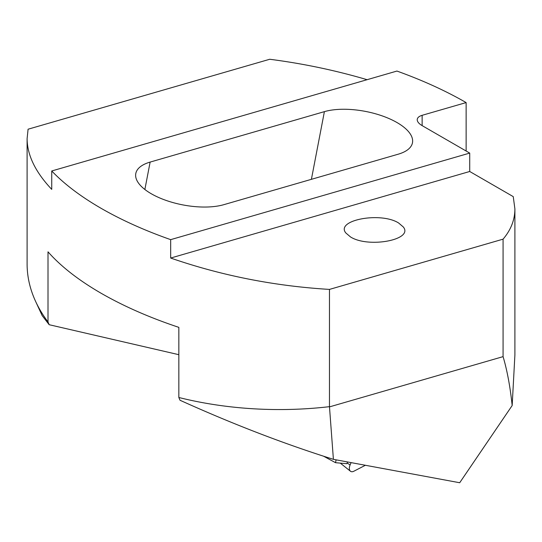 <?xml version="1.0" encoding="UTF-8"?>
<svg xmlns="http://www.w3.org/2000/svg" width="542" height="542" viewBox="0 0 542 542"><rect width="100%" height="100%" fill="white"/><g stroke="black" fill="none" stroke-linecap="round" stroke-linejoin="round"><path stroke-width="0.81" d="M351.094 462.617L350.118 464.907A6.728 3.882 120 0 0 350.464 471.235A6.728 3.882 120 0 0 353.858 471.228L365.389 465.266M397.042 122.573A52.147 21.931 -169.1 0 1 412.476 142.763A52.147 21.931 -169.1 0 1 398.14 154.219L223.873 204.659A52.147 21.931 10.9 0 1 151.225 193.724A52.147 21.931 -169.1 0 1 135.791 173.542A52.147 21.931 -169.1 0 1 150.127 162.085L324.394 111.645A52.147 21.931 -169.1 0 1 397.042 122.573M398.627 222.992C380.674 211.556 335.227 220.133 345.83 232.958L350.498 236.929C368.452 248.365 413.898 239.788 403.295 226.963L398.627 222.992M178.84 397.489L180.005 400.247C232.681 424.054 283.812 443.749 333.405 459.345L329.468 406.663A252.308 145.669 0 0 1 178.84 397.489L178.84 327.361C149.585 317.605 123.637 306.21 101.002 293.188C78.475 280.139 60.812 266.346 48.008 251.827L48.008 321.948A252.308 145.669 0 0 1 35.596 301.379A252.308 145.669 0 0 1 27.1 263.886L27.1 138.705L28.082 129.213L269.74 59.261C303.113 63.577 335.566 70.385 367.097 79.694M27.1 138.705C27.242 155.229 35.454 172.119 51.734 189.375L51.734 170.974C64.22 184.043 80.643 196.475 101.002 208.263C121.442 220.032 144.667 230.492 170.676 239.645L170.676 258.046C221.488 275.621 274.421 286.074 329.468 289.408L329.468 406.663M323.703 456.269L335.539 462.692L346.853 463.701L347.585 461.967M335.539 462.692L336.087 459.84M329.617 406.846L503.078 356.636C507.149 370.322 510.178 386.622 512.17 405.531L514.9 354.956L514.9 208.921L513.247 196.624L469.718 171.489L469.718 153.088L422.137 125.622C418.932 123.725 417.286 121.767 417.211 119.755C417.286 117.77 418.932 116.286 422.137 115.31L466.134 102.58C445.754 90.839 422.685 80.331 396.94 71.056L51.734 170.974M514.9 208.921C514.859 219.835 510.916 229.91 503.078 239.157L503.078 356.636M503.078 239.157L329.468 289.408M466.134 151.022L466.134 102.58M170.676 239.645L469.718 153.088M469.718 171.489L170.676 258.046M35.596 301.379L42.168 315.613L49.173 324.712L48.008 321.948M49.173 324.712L178.84 354.692M512.17 405.531L459.704 482.739L333.405 459.345M347.131 463.044L350.118 464.907M422.137 115.31L422.137 125.622M150.127 162.085L144.87 189.49M324.394 111.645L311.399 179.327M340.295 463.119L350.464 471.235"/></g></svg>
